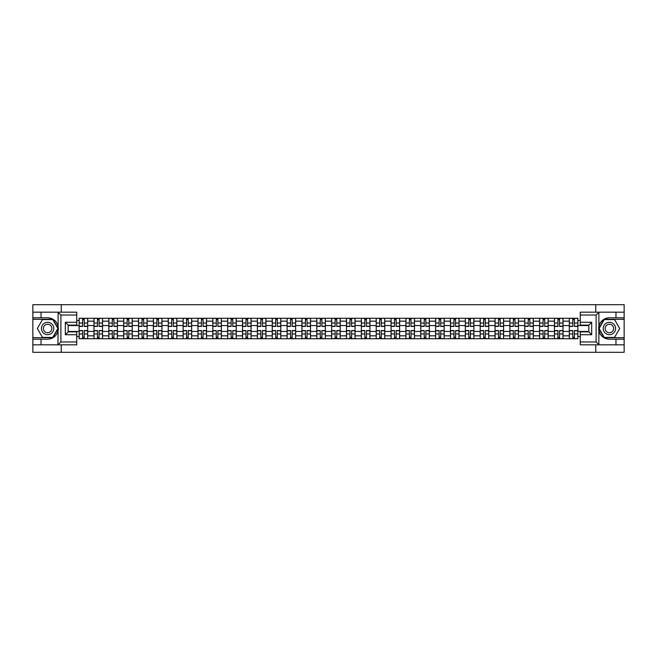 <?xml version="1.0" encoding="UTF-8"?>
<svg xmlns="http://www.w3.org/2000/svg" width="657" height="657" viewBox="0 0 657 657"><rect width="100%" height="100%" fill="white"/><g stroke="black" fill="none" stroke-linecap="round" stroke-linejoin="round"><path stroke-width="0.99" d="M76.746 315.023L60.887 315.023L57.947 312.174L76.746 312.174L76.746 325.116L68.172 325.116L68.172 331.884L76.746 331.884L76.746 344.826L57.947 344.826L58.12 326.43C56.642 321.084 53.135 318.202 47.608 317.791A10.709 10.709 0 0 1 58.12 330.57C56.642 335.916 53.135 338.798 47.608 339.209L32.85 339.209L32.85 352.308L624.15 352.308L624.15 319.31L604.087 319.31L598.782 328.5L604.087 337.69L624.15 337.69M609.392 317.791C603.865 318.202 600.358 321.084 598.88 326.43L598.88 330.57C600.358 335.916 603.865 338.798 609.392 339.209A10.709 10.709 0 0 1 598.683 328.5A10.709 10.709 0 0 1 609.392 317.791L624.15 317.791L624.15 304.692L32.85 304.692L32.85 337.69L52.913 337.69L58.218 328.5L52.913 319.31L32.85 319.31M93.976 338.733L93.976 321.166L87.693 321.166L87.693 338.733M87.693 321.166L87.693 318.267M93.976 321.166L93.976 318.267M102.549 318.267L102.549 338.733M108.832 338.733L108.832 318.267M117.406 318.267L117.406 338.733M123.688 338.733L123.688 318.267M132.254 318.267L132.254 338.733M138.545 338.733L138.545 318.267M147.111 318.267L147.111 338.733M153.393 338.733L153.393 318.267M161.967 318.267L161.967 338.733M168.249 338.733L168.249 318.267M176.815 318.267L176.815 338.733M183.106 338.733L183.106 318.267M191.672 318.267L191.672 338.733M197.954 338.733L197.954 318.267M206.528 318.267L206.528 338.733M212.811 338.733L212.811 318.267M221.384 318.267L221.384 338.733M227.667 338.733L227.667 318.267M236.233 318.267L236.233 338.733M242.515 338.733L242.515 318.267M251.089 318.267L251.089 338.733M257.372 338.733L257.372 318.267M265.945 318.267L265.945 338.733M272.228 338.733L272.228 318.267M280.794 318.267L280.794 338.733M287.084 338.733L287.084 318.267M295.65 318.267L295.65 338.733M301.933 338.733L301.933 318.267M310.506 318.267L310.506 338.733M316.789 338.733L316.789 318.267M325.355 318.267L325.355 338.733M331.645 338.733L331.645 318.267M340.211 318.267L340.211 338.733M346.494 338.733L346.494 318.267M355.067 318.267L355.067 338.733M361.35 338.733L361.35 318.267M369.916 318.267L369.916 338.733M376.206 338.733L376.206 318.267M384.772 318.267L384.772 338.733M391.055 338.733L391.055 318.267M399.628 318.267L399.628 338.733M405.911 338.733L405.911 318.267M414.485 318.267L414.485 338.733M420.767 338.733L420.767 318.267M429.333 318.267L429.333 338.733M435.616 338.733L435.616 318.267M444.189 318.267L444.189 338.733M450.472 338.733L450.472 318.267M459.046 318.267L459.046 338.733M465.328 338.733L465.328 318.267M473.894 318.267L473.894 338.733M480.185 338.733L480.185 318.267M488.751 318.267L488.751 338.733M495.033 338.733L495.033 318.267M503.607 318.267L503.607 338.733M509.889 338.733L509.889 318.267M518.455 318.267L518.455 338.733M524.746 338.733L524.746 318.267M533.312 318.267L533.312 338.733M539.594 338.733L539.594 318.267M548.168 318.267L548.168 338.733M554.451 338.733L554.451 318.267M563.024 318.267L563.024 338.733M569.307 338.733L569.307 318.267M569.307 331.448L563.024 331.448M554.451 331.448L548.168 331.448M539.594 331.448L533.312 331.448M524.746 331.448L518.455 331.448M509.889 331.448L503.607 331.448M495.033 331.448L488.751 331.448M480.185 331.448L473.894 331.448M465.328 331.448L459.046 331.448M450.472 331.448L444.189 331.448M435.616 331.448L429.333 331.448M420.767 331.448L414.485 331.448M405.911 331.448L399.628 331.448M391.055 331.448L384.772 331.448M376.206 331.448L369.916 331.448M361.35 331.448L355.067 331.448M346.494 331.448L340.211 331.448M331.645 331.448L325.355 331.448M316.789 331.448L310.506 331.448M301.933 331.448L295.65 331.448M287.084 331.448L280.794 331.448M272.228 331.448L265.945 331.448M257.372 331.448L251.089 331.448M242.515 331.448L236.233 331.448M227.667 331.448L221.384 331.448M212.811 331.448L206.528 331.448M197.954 331.448L191.672 331.448M183.106 331.448L176.815 331.448M168.249 331.448L161.967 331.448M153.393 331.448L147.111 331.448M138.545 331.448L132.254 331.448M123.688 331.448L117.406 331.448M108.832 331.448L102.549 331.448M93.976 331.448L87.693 331.448M569.307 325.552L563.024 325.552M554.451 325.552L548.168 325.552M539.594 325.552L533.312 325.552M524.746 325.552L518.455 325.552M509.889 325.552L503.607 325.552M495.033 325.552L488.751 325.552M480.185 325.552L473.894 325.552M465.328 325.552L459.046 325.552M450.472 325.552L444.189 325.552M435.616 325.552L429.333 325.552M420.767 325.552L414.485 325.552M405.911 325.552L399.628 325.552M391.055 325.552L384.772 325.552M376.206 325.552L369.916 325.552M361.35 325.552L355.067 325.552M346.494 325.552L340.211 325.552M331.645 325.552L325.355 325.552M316.789 325.552L310.506 325.552M301.933 325.552L295.65 325.552M287.084 325.552L280.794 325.552M272.228 325.552L265.945 325.552M257.372 325.552L251.089 325.552M242.515 325.552L236.233 325.552M227.667 325.552L221.384 325.552M212.811 325.552L206.528 325.552M197.954 325.552L191.672 325.552M183.106 325.552L176.815 325.552M168.249 325.552L161.967 325.552M153.393 325.552L147.111 325.552M138.545 325.552L132.254 325.552M123.688 325.552L117.406 325.552M108.832 325.552L102.549 325.552M93.976 325.552L87.693 325.552M68.172 331.448L79.127 331.448L79.127 325.552L68.172 325.552M76.746 320.501L79.127 320.501L79.127 325.552M588.828 325.552L577.873 325.552L577.873 318.267L79.127 318.267L79.127 320.501M577.873 320.501L580.254 320.501M580.254 336.499L577.873 336.499L577.873 331.448L588.828 331.448M79.127 331.448L79.127 338.733L577.873 338.733L577.873 336.499M79.127 336.499L76.746 336.499M595.776 352.308L595.776 344.826M595.776 312.174L595.776 304.692M61.224 352.308L61.224 344.826M61.224 312.174L61.224 304.692M577.873 325.552L577.873 331.448M84.219 337.304L82.601 337.304M82.601 319.696L84.219 319.696M99.076 337.304L97.458 337.304M97.458 319.696L99.076 319.696M113.924 337.304L112.306 337.304M112.306 319.696L113.924 319.696M128.78 337.304L127.162 337.304M127.162 319.696L128.78 319.696M143.637 337.304L142.019 337.304M142.019 319.696L143.637 319.696M158.493 337.304L156.867 337.304M156.867 319.696L158.493 319.696M173.341 337.304L171.723 337.304M171.723 319.696L173.341 319.696M188.198 337.304L186.58 337.304M186.58 319.696L188.198 319.696M203.054 337.304L201.436 337.304M201.436 319.696L203.054 319.696M217.902 337.304L216.284 337.304M216.284 319.696L217.902 319.696M232.759 337.304L231.141 337.304M231.141 319.696L232.759 319.696M247.615 337.304L245.997 337.304M245.997 319.696L247.615 319.696M262.463 337.304L260.845 337.304M260.845 319.696L262.463 319.696M277.32 337.304L275.702 337.304M275.702 319.696L277.32 319.696M292.176 337.304L290.558 337.304M290.558 319.696L292.176 319.696M307.033 337.304L305.406 337.304M305.406 319.696L307.033 319.696M321.881 337.304L320.263 337.304M320.263 319.696L321.881 319.696M336.737 337.304L335.119 337.304M335.119 319.696L336.737 319.696M351.594 337.304L349.967 337.304M349.967 319.696L351.594 319.696M366.442 337.304L364.824 337.304M364.824 319.696L366.442 319.696M381.298 337.304L379.68 337.304M379.68 319.696L381.298 319.696M396.155 337.304L394.537 337.304M394.537 319.696L396.155 319.696M411.003 337.304L409.385 337.304M409.385 319.696L411.003 319.696M425.859 337.304L424.241 337.304M424.241 319.696L425.859 319.696M440.716 337.304L439.098 337.304M439.098 319.696L440.716 319.696M455.564 337.304L453.946 337.304M453.946 319.696L455.564 319.696M470.42 337.304L468.802 337.304M468.802 319.696L470.42 319.696M485.277 337.304L483.659 337.304M483.659 319.696L485.277 319.696M500.133 337.304L498.507 337.304M498.507 319.696L500.133 319.696M514.981 337.304L513.363 337.304M513.363 319.696L514.981 319.696M529.838 337.304L528.22 337.304M528.22 319.696L529.838 319.696M544.694 337.304L543.076 337.304M543.076 319.696L544.694 319.696M559.542 337.304L557.924 337.304M557.924 319.696L559.542 319.696M574.399 337.304L572.781 337.304M572.781 319.696L574.399 319.696M84.219 326.455L84.219 318.358L87.644 318.358L87.644 326.455L84.219 326.455M82.601 319.598L84.219 319.598M85.599 318.358L79.177 318.358L79.177 326.455L82.601 326.455L82.601 318.358L81.222 318.358M82.601 330.545L82.601 338.642L79.177 338.642L79.177 330.545L82.601 330.545M84.219 337.402L82.601 337.402M81.222 338.642L87.644 338.642L87.644 330.545L84.219 330.545L84.219 338.642L85.599 338.642M99.076 326.455L99.076 318.358L102.5 318.358L102.5 326.455L99.076 326.455M97.458 319.598L99.076 319.598M100.455 318.358L94.025 318.358L94.025 326.455L97.458 326.455L97.458 318.358L96.078 318.358M113.924 326.455L113.924 318.358L117.357 318.358L117.357 326.455L113.924 326.455M112.306 319.598L113.924 319.598M115.312 318.358L108.881 318.358L108.881 326.455L112.306 326.455L112.306 318.358L110.926 318.358M41.038 339.209L41.038 344.826L32.85 344.826M57.947 344.826L41.038 344.826M32.85 339.209L32.85 337.69M57.947 312.174L41.038 312.174L41.038 317.791L32.85 317.791M41.038 312.174L32.85 312.174M47.608 317.791L41.038 317.791M68.172 325.116L65.322 322.267L76.746 322.267M76.746 334.733L65.322 334.733L68.172 331.884M58.12 344.744L60.887 341.977L76.746 341.977M599.053 312.174L596.113 315.023L580.254 315.023L580.254 312.174L624.15 312.174M615.962 317.791L615.962 312.174M580.254 341.977L596.113 341.977L599.053 344.826L580.254 344.826L580.254 331.884L588.828 331.884L588.828 325.116L580.254 325.116L580.254 315.023M624.15 317.791L624.15 319.31M599.053 344.826L615.962 344.826L615.962 339.209L624.15 339.209M615.962 344.826L624.15 344.826M609.392 339.209L615.962 339.209M588.828 331.884L591.678 334.733L580.254 334.733M580.254 322.267L591.678 322.267L588.828 325.116M41.416 328.5A6.192 6.192 0 0 0 47.608 334.692A6.192 6.192 0 0 0 53.8 328.5A6.192 6.192 0 0 0 47.608 322.308A6.192 6.192 0 0 0 41.416 328.5M43.37 328.5A4.238 4.238 0 0 0 47.608 332.738A4.238 4.238 0 0 0 51.846 328.5A4.238 4.238 0 0 0 47.608 324.262A4.238 4.238 0 0 0 43.37 328.5M52.749 319.598L57.89 328.5L52.749 337.402L42.467 337.402L37.326 328.5L42.467 319.598L52.749 319.598M603.2 328.5A6.192 6.192 0 0 0 609.392 334.692A6.192 6.192 0 0 0 615.584 328.5A6.192 6.192 0 0 0 609.392 322.308A6.192 6.192 0 0 0 603.2 328.5M605.154 328.5A4.238 4.238 0 0 0 609.392 332.738A4.238 4.238 0 0 0 613.63 328.5A4.238 4.238 0 0 0 609.392 324.262A4.238 4.238 0 0 0 605.154 328.5M614.533 319.598L619.674 328.5L614.533 337.402L604.251 337.402L599.11 328.5L604.251 319.598L614.533 319.598M97.458 330.545L97.458 338.642L94.025 338.642L94.025 330.545L97.458 330.545M99.076 337.402L97.458 337.402M96.078 338.642L102.5 338.642L102.5 330.545L99.076 330.545L99.076 338.642L100.455 338.642M112.306 330.545L112.306 338.642L108.881 338.642L108.881 330.545L112.306 330.545M113.924 337.402L112.306 337.402M110.926 338.642L117.357 338.642L117.357 330.545L113.924 330.545L113.924 338.642L115.312 338.642M128.78 326.455L128.78 318.358L132.213 318.358L132.213 326.455L128.78 326.455M127.162 319.598L128.78 319.598M130.16 318.358L123.738 318.358L123.738 326.455L127.162 326.455L127.162 318.358L125.783 318.358M143.637 326.455L143.637 318.358L147.061 318.358L147.061 326.455L143.637 326.455M142.019 319.598L143.637 319.598M145.016 318.358L138.586 318.358L138.586 326.455L142.019 326.455L142.019 318.358L140.639 318.358M158.493 326.455L158.493 318.358L161.918 318.358L161.918 326.455L158.493 326.455M156.867 319.598L158.493 319.598M159.873 318.358L153.442 318.358L153.442 326.455L156.867 326.455L156.867 318.358L155.487 318.358M127.162 330.545L127.162 338.642L123.738 338.642L123.738 330.545L127.162 330.545M128.78 337.402L127.162 337.402M125.783 338.642L132.213 338.642L132.213 330.545L128.78 330.545L128.78 338.642L130.16 338.642M142.019 330.545L142.019 338.642L138.586 338.642L138.586 330.545L142.019 330.545M143.637 337.402L142.019 337.402M140.639 338.642L147.061 338.642L147.061 330.545L143.637 330.545L143.637 338.642L145.016 338.642M156.867 330.545L156.867 338.642L153.442 338.642L153.442 330.545L156.867 330.545M158.493 337.402L156.867 337.402M155.487 338.642L161.918 338.642L161.918 330.545L158.493 330.545L158.493 338.642L159.873 338.642M173.341 326.455L173.341 318.358L176.774 318.358L176.774 326.455L173.341 326.455M171.723 319.598L173.341 319.598M174.721 318.358L168.299 318.358L168.299 326.455L171.723 326.455L171.723 318.358L170.344 318.358M171.723 330.545L171.723 338.642L168.299 338.642L168.299 330.545L171.723 330.545M173.341 337.402L171.723 337.402M170.344 338.642L176.774 338.642L176.774 330.545L173.341 330.545L173.341 338.642L174.721 338.642M188.198 326.455L188.198 318.358L191.622 318.358L191.622 326.455L188.198 326.455M186.58 319.598L188.198 319.598M189.577 318.358L183.147 318.358L183.147 326.455L186.58 326.455L186.58 318.358L185.2 318.358M186.58 330.545L186.58 338.642L183.147 338.642L183.147 330.545L186.58 330.545M188.198 337.402L186.58 337.402M185.2 338.642L191.622 338.642L191.622 330.545L188.198 330.545L188.198 338.642L189.577 338.642M203.054 326.455L203.054 318.358L206.479 318.358L206.479 326.455L203.054 326.455M201.436 319.598L203.054 319.598M204.434 318.358L198.003 318.358L198.003 326.455L201.436 326.455L201.436 318.358L200.048 318.358M201.436 330.545L201.436 338.642L198.003 338.642L198.003 330.545L201.436 330.545M203.054 337.402L201.436 337.402M200.048 338.642L206.479 338.642L206.479 330.545L203.054 330.545L203.054 338.642L204.434 338.642M217.902 326.455L217.902 318.358L221.335 318.358L221.335 326.455L217.902 326.455M216.284 319.598L217.902 319.598M219.282 318.358L212.86 318.358L212.86 326.455L216.284 326.455L216.284 318.358L214.905 318.358M216.284 330.545L216.284 338.642L212.86 338.642L212.86 330.545L216.284 330.545M217.902 337.402L216.284 337.402M214.905 338.642L221.335 338.642L221.335 330.545L217.902 330.545L217.902 338.642L219.282 338.642M232.759 326.455L232.759 318.358L236.183 318.358L236.183 326.455L232.759 326.455M231.141 319.598L232.759 319.598M234.138 318.358L227.716 318.358L227.716 326.455L231.141 326.455L231.141 318.358L229.761 318.358M231.141 330.545L231.141 338.642L227.716 338.642L227.716 330.545L231.141 330.545M232.759 337.402L231.141 337.402M229.761 338.642L236.183 338.642L236.183 330.545L232.759 330.545L232.759 338.642L234.138 338.642M247.615 326.455L247.615 318.358L251.04 318.358L251.04 326.455L247.615 326.455M245.997 319.598L247.615 319.598M248.995 318.358L242.564 318.358L242.564 326.455L245.997 326.455L245.997 318.358L244.618 318.358M245.997 330.545L245.997 338.642L242.564 338.642L242.564 330.545L245.997 330.545M247.615 337.402L245.997 337.402M244.618 338.642L251.04 338.642L251.04 330.545L247.615 330.545L247.615 338.642L248.995 338.642M262.463 326.455L262.463 318.358L265.896 318.358L265.896 326.455L262.463 326.455M260.845 319.598L262.463 319.598M263.851 318.358L257.421 318.358L257.421 326.455L260.845 326.455L260.845 318.358L259.466 318.358M260.845 330.545L260.845 338.642L257.421 338.642L257.421 330.545L260.845 330.545M262.463 337.402L260.845 337.402M259.466 338.642L265.896 338.642L265.896 330.545L262.463 330.545L262.463 338.642L263.851 338.642M277.32 326.455L277.32 318.358L280.753 318.358L280.753 326.455L277.32 326.455M275.702 319.598L277.32 319.598M278.699 318.358L272.277 318.358L272.277 326.455L275.702 326.455L275.702 318.358L274.322 318.358M275.702 330.545L275.702 338.642L272.277 338.642L272.277 330.545L275.702 330.545M277.32 337.402L275.702 337.402M274.322 338.642L280.753 338.642L280.753 330.545L277.32 330.545L277.32 338.642L278.699 338.642M292.176 326.455L292.176 318.358L295.601 318.358L295.601 326.455L292.176 326.455M290.558 319.598L292.176 319.598M293.556 318.358L287.125 318.358L287.125 326.455L290.558 326.455L290.558 318.358L289.179 318.358M290.558 330.545L290.558 338.642L287.125 338.642L287.125 330.545L290.558 330.545M292.176 337.402L290.558 337.402M289.179 338.642L295.601 338.642L295.601 330.545L292.176 330.545L292.176 338.642L293.556 338.642M307.033 326.455L307.033 318.358L310.457 318.358L310.457 326.455L307.033 326.455M305.406 319.598L307.033 319.598M308.412 318.358L301.982 318.358L301.982 326.455L305.406 326.455L305.406 318.358L304.027 318.358M305.406 330.545L305.406 338.642L301.982 338.642L301.982 330.545L305.406 330.545M307.033 337.402L305.406 337.402M304.027 338.642L310.457 338.642L310.457 330.545L307.033 330.545L307.033 338.642L308.412 338.642M321.881 326.455L321.881 318.358L325.314 318.358L325.314 326.455L321.881 326.455M320.263 319.598L321.881 319.598M323.26 318.358L316.838 318.358L316.838 326.455L320.263 326.455L320.263 318.358L318.883 318.358M320.263 330.545L320.263 338.642L316.838 338.642L316.838 330.545L320.263 330.545M321.881 337.402L320.263 337.402M318.883 338.642L325.314 338.642L325.314 330.545L321.881 330.545L321.881 338.642L323.26 338.642M336.737 326.455L336.737 318.358L340.162 318.358L340.162 326.455L336.737 326.455M335.119 319.598L336.737 319.598M338.117 318.358L331.686 318.358L331.686 326.455L335.119 326.455L335.119 318.358L333.74 318.358M335.119 330.545L335.119 338.642L331.686 338.642L331.686 330.545L335.119 330.545M336.737 337.402L335.119 337.402M333.74 338.642L340.162 338.642L340.162 330.545L336.737 330.545L336.737 338.642L338.117 338.642M351.594 326.455L351.594 318.358L355.018 318.358L355.018 326.455L351.594 326.455M349.967 319.598L351.594 319.598M352.973 318.358L346.543 318.358L346.543 326.455L349.967 326.455L349.967 318.358L348.588 318.358M349.967 330.545L349.967 338.642L346.543 338.642L346.543 330.545L349.967 330.545M351.594 337.402L349.967 337.402M348.588 338.642L355.018 338.642L355.018 330.545L351.594 330.545L351.594 338.642L352.973 338.642M366.442 326.455L366.442 318.358L369.875 318.358L369.875 326.455L366.442 326.455M364.824 319.598L366.442 319.598M367.821 318.358L361.399 318.358L361.399 326.455L364.824 326.455L364.824 318.358L363.444 318.358M364.824 330.545L364.824 338.642L361.399 338.642L361.399 330.545L364.824 330.545M366.442 337.402L364.824 337.402M363.444 338.642L369.875 338.642L369.875 330.545L366.442 330.545L366.442 338.642L367.821 338.642M381.298 326.455L381.298 318.358L384.723 318.358L384.723 326.455L381.298 326.455M379.68 319.598L381.298 319.598M382.678 318.358L376.247 318.358L376.247 326.455L379.68 326.455L379.68 318.358L378.301 318.358M379.68 330.545L379.68 338.642L376.247 338.642L376.247 330.545L379.68 330.545M381.298 337.402L379.68 337.402M378.301 338.642L384.723 338.642L384.723 330.545L381.298 330.545L381.298 338.642L382.678 338.642M396.155 326.455L396.155 318.358L399.579 318.358L399.579 326.455L396.155 326.455M394.537 319.598L396.155 319.598M397.534 318.358L391.104 318.358L391.104 326.455L394.537 326.455L394.537 318.358L393.149 318.358M394.537 330.545L394.537 338.642L391.104 338.642L391.104 330.545L394.537 330.545M396.155 337.402L394.537 337.402M393.149 338.642L399.579 338.642L399.579 330.545L396.155 330.545L396.155 338.642L397.534 338.642M411.003 326.455L411.003 318.358L414.436 318.358L414.436 326.455L411.003 326.455M409.385 319.598L411.003 319.598M412.382 318.358L405.96 318.358L405.96 326.455L409.385 326.455L409.385 318.358L408.005 318.358M409.385 330.545L409.385 338.642L405.96 338.642L405.96 330.545L409.385 330.545M411.003 337.402L409.385 337.402M408.005 338.642L414.436 338.642L414.436 330.545L411.003 330.545L411.003 338.642L412.382 338.642M425.859 326.455L425.859 318.358L429.284 318.358L429.284 326.455L425.859 326.455M424.241 319.598L425.859 319.598M427.239 318.358L420.817 318.358L420.817 326.455L424.241 326.455L424.241 318.358L422.862 318.358M424.241 330.545L424.241 338.642L420.817 338.642L420.817 330.545L424.241 330.545M425.859 337.402L424.241 337.402M422.862 338.642L429.284 338.642L429.284 330.545L425.859 330.545L425.859 338.642L427.239 338.642M440.716 326.455L440.716 318.358L444.14 318.358L444.14 326.455L440.716 326.455M439.098 319.598L440.716 319.598M442.095 318.358L435.665 318.358L435.665 326.455L439.098 326.455L439.098 318.358L437.718 318.358M439.098 330.545L439.098 338.642L435.665 338.642L435.665 330.545L439.098 330.545M440.716 337.402L439.098 337.402M437.718 338.642L444.14 338.642L444.14 330.545L440.716 330.545L440.716 338.642L442.095 338.642M455.564 326.455L455.564 318.358L458.997 318.358L458.997 326.455L455.564 326.455M453.946 319.598L455.564 319.598M456.952 318.358L450.521 318.358L450.521 326.455L453.946 326.455L453.946 318.358L452.566 318.358M453.946 330.545L453.946 338.642L450.521 338.642L450.521 330.545L453.946 330.545M455.564 337.402L453.946 337.402M452.566 338.642L458.997 338.642L458.997 330.545L455.564 330.545L455.564 338.642L456.952 338.642M470.42 326.455L470.42 318.358L473.853 318.358L473.853 326.455L470.42 326.455M468.802 319.598L470.42 319.598M471.8 318.358L465.378 318.358L465.378 326.455L468.802 326.455L468.802 318.358L467.423 318.358M468.802 330.545L468.802 338.642L465.378 338.642L465.378 330.545L468.802 330.545M470.42 337.402L468.802 337.402M467.423 338.642L473.853 338.642L473.853 330.545L470.42 330.545L470.42 338.642L471.8 338.642M485.277 326.455L485.277 318.358L488.701 318.358L488.701 326.455L485.277 326.455M483.659 319.598L485.277 319.598M486.656 318.358L480.226 318.358L480.226 326.455L483.659 326.455L483.659 318.358L482.279 318.358M483.659 330.545L483.659 338.642L480.226 338.642L480.226 330.545L483.659 330.545M485.277 337.402L483.659 337.402M482.279 338.642L488.701 338.642L488.701 330.545L485.277 330.545L485.277 338.642L486.656 338.642M500.133 326.455L500.133 318.358L503.558 318.358L503.558 326.455L500.133 326.455M498.507 319.598L500.133 319.598M501.513 318.358L495.082 318.358L495.082 326.455L498.507 326.455L498.507 318.358L497.127 318.358M498.507 330.545L498.507 338.642L495.082 338.642L495.082 330.545L498.507 330.545M500.133 337.402L498.507 337.402M497.127 338.642L503.558 338.642L503.558 330.545L500.133 330.545L500.133 338.642L501.513 338.642M514.981 326.455L514.981 318.358L518.414 318.358L518.414 326.455L514.981 326.455M513.363 319.598L514.981 319.598M516.361 318.358L509.939 318.358L509.939 326.455L513.363 326.455L513.363 318.358L511.984 318.358M513.363 330.545L513.363 338.642L509.939 338.642L509.939 330.545L513.363 330.545M514.981 337.402L513.363 337.402M511.984 338.642L518.414 338.642L518.414 330.545L514.981 330.545L514.981 338.642L516.361 338.642M529.838 326.455L529.838 318.358L533.262 318.358L533.262 326.455L529.838 326.455M528.22 319.598L529.838 319.598M531.217 318.358L524.787 318.358L524.787 326.455L528.22 326.455L528.22 318.358L526.84 318.358M528.22 330.545L528.22 338.642L524.787 338.642L524.787 330.545L528.22 330.545M529.838 337.402L528.22 337.402M526.84 338.642L533.262 338.642L533.262 330.545L529.838 330.545L529.838 338.642L531.217 338.642M544.694 326.455L544.694 318.358L548.119 318.358L548.119 326.455L544.694 326.455M543.076 319.598L544.694 319.598M546.074 318.358L539.643 318.358L539.643 326.455L543.076 326.455L543.076 318.358L541.688 318.358M543.076 330.545L543.076 338.642L539.643 338.642L539.643 330.545L543.076 330.545M544.694 337.402L543.076 337.402M541.688 338.642L548.119 338.642L548.119 330.545L544.694 330.545L544.694 338.642L546.074 338.642M559.542 326.455L559.542 318.358L562.975 318.358L562.975 326.455L559.542 326.455M557.924 319.598L559.542 319.598M560.922 318.358L554.5 318.358L554.5 326.455L557.924 326.455L557.924 318.358L556.545 318.358M557.924 330.545L557.924 338.642L554.5 338.642L554.5 330.545L557.924 330.545M559.542 337.402L557.924 337.402M556.545 338.642L562.975 338.642L562.975 330.545L559.542 330.545L559.542 338.642L560.922 338.642M574.399 326.455L574.399 318.358L577.823 318.358L577.823 326.455L574.399 326.455M572.781 319.598L574.399 319.598M575.778 318.358L569.356 318.358L569.356 326.455L572.781 326.455L572.781 318.358L571.401 318.358M572.781 330.545L572.781 338.642L569.356 338.642L569.356 330.545L572.781 330.545M574.399 337.402L572.781 337.402M571.401 338.642L577.823 338.642L577.823 330.545L574.399 330.545L574.399 338.642L575.778 338.642M554.451 321.166L548.168 321.166M539.594 321.166L533.312 321.166M524.746 321.166L518.455 321.166M509.889 321.166L503.607 321.166M495.033 321.166L488.751 321.166M480.185 321.166L473.894 321.166M465.328 321.166L459.046 321.166M450.472 321.166L444.189 321.166M435.616 321.166L429.333 321.166M420.767 321.166L414.485 321.166M405.911 321.166L399.628 321.166M391.055 321.166L384.772 321.166M376.206 321.166L369.916 321.166M361.35 321.166L355.067 321.166M346.494 321.166L340.211 321.166M331.645 321.166L325.355 321.166M316.789 321.166L310.506 321.166M301.933 321.166L295.65 321.166M287.084 321.166L280.794 321.166M272.228 321.166L265.945 321.166M257.372 321.166L251.089 321.166M242.515 321.166L236.233 321.166M227.667 321.166L221.384 321.166M212.811 321.166L206.528 321.166M197.954 321.166L191.672 321.166M183.106 321.166L176.815 321.166M168.249 321.166L161.967 321.166M153.393 321.166L147.111 321.166M138.545 321.166L132.254 321.166M123.688 321.166L117.406 321.166M108.832 321.166L102.549 321.166M569.307 321.166L563.024 321.166M554.451 335.834L548.168 335.834M539.594 335.834L533.312 335.834M524.746 335.834L518.455 335.834M509.889 335.834L503.607 335.834M495.033 335.834L488.751 335.834M480.185 335.834L473.894 335.834M465.328 335.834L459.046 335.834M450.472 335.834L444.189 335.834M435.616 335.834L429.333 335.834M420.767 335.834L414.485 335.834M405.911 335.834L399.628 335.834M391.055 335.834L384.772 335.834M376.206 335.834L369.916 335.834M361.35 335.834L355.067 335.834M346.494 335.834L340.211 335.834M331.645 335.834L325.355 335.834M316.789 335.834L310.506 335.834M301.933 335.834L295.65 335.834M287.084 335.834L280.794 335.834M272.228 335.834L265.945 335.834M257.372 335.834L251.089 335.834M242.515 335.834L236.233 335.834M227.667 335.834L221.384 335.834M212.811 335.834L206.528 335.834M197.954 335.834L191.672 335.834M183.106 335.834L176.815 335.834M168.249 335.834L161.967 335.834M153.393 335.834L147.111 335.834M138.545 335.834L132.254 335.834M123.688 335.834L117.406 335.834M108.832 335.834L102.549 335.834M93.976 335.834L87.693 335.834M569.307 335.834L563.024 335.834M84.219 326.25L87.644 326.25M84.219 323.039L87.644 323.039M79.177 326.25L82.601 326.25M79.177 323.039L82.601 323.039M82.601 330.75L79.177 330.75M82.601 333.961L79.177 333.961M87.644 330.75L84.219 330.75M87.644 333.961L84.219 333.961M99.076 326.25L102.5 326.25M99.076 323.039L102.5 323.039M94.025 326.25L97.458 326.25M94.025 323.039L97.458 323.039M113.924 326.25L117.357 326.25M113.924 323.039L117.357 323.039M108.881 326.25L112.306 326.25M108.881 323.039L112.306 323.039M58.12 326.43L58.12 312.256M60.887 315.023L60.887 341.977M65.322 334.733L65.322 322.267M598.88 312.256L598.88 326.43M598.88 330.57L598.88 344.744M596.113 341.977L596.113 315.023M591.678 322.267L591.678 334.733M97.458 330.75L94.025 330.75M97.458 333.961L94.025 333.961M102.5 330.75L99.076 330.75M102.5 333.961L99.076 333.961M112.306 330.75L108.881 330.75M112.306 333.961L108.881 333.961M117.357 330.75L113.924 330.75M117.357 333.961L113.924 333.961M128.78 326.25L132.213 326.25M128.78 323.039L132.213 323.039M123.738 326.25L127.162 326.25M123.738 323.039L127.162 323.039M143.637 326.25L147.061 326.25M143.637 323.039L147.061 323.039M138.586 326.25L142.019 326.25M138.586 323.039L142.019 323.039M158.493 326.25L161.918 326.25M158.493 323.039L161.918 323.039M153.442 326.25L156.867 326.25M153.442 323.039L156.867 323.039M127.162 330.75L123.738 330.75M127.162 333.961L123.738 333.961M132.213 330.75L128.78 330.75M132.213 333.961L128.78 333.961M142.019 330.75L138.586 330.75M142.019 333.961L138.586 333.961M147.061 330.75L143.637 330.75M147.061 333.961L143.637 333.961M156.867 330.75L153.442 330.75M156.867 333.961L153.442 333.961M161.918 330.75L158.493 330.75M161.918 333.961L158.493 333.961M173.341 326.25L176.774 326.25M173.341 323.039L176.774 323.039M168.299 326.25L171.723 326.25M168.299 323.039L171.723 323.039M171.723 330.75L168.299 330.75M171.723 333.961L168.299 333.961M176.774 330.75L173.341 330.75M176.774 333.961L173.341 333.961M188.198 326.25L191.622 326.25M188.198 323.039L191.622 323.039M183.147 326.25L186.58 326.25M183.147 323.039L186.58 323.039M186.58 330.75L183.147 330.75M186.58 333.961L183.147 333.961M191.622 330.75L188.198 330.75M191.622 333.961L188.198 333.961M203.054 326.25L206.479 326.25M203.054 323.039L206.479 323.039M198.003 326.25L201.436 326.25M198.003 323.039L201.436 323.039M201.436 330.75L198.003 330.75M201.436 333.961L198.003 333.961M206.479 330.75L203.054 330.75M206.479 333.961L203.054 333.961M217.902 326.25L221.335 326.25M217.902 323.039L221.335 323.039M212.86 326.25L216.284 326.25M212.86 323.039L216.284 323.039M216.284 330.75L212.86 330.75M216.284 333.961L212.86 333.961M221.335 330.75L217.902 330.75M221.335 333.961L217.902 333.961M232.759 326.25L236.183 326.25M232.759 323.039L236.183 323.039M227.716 326.25L231.141 326.25M227.716 323.039L231.141 323.039M231.141 330.75L227.716 330.75M231.141 333.961L227.716 333.961M236.183 330.75L232.759 330.75M236.183 333.961L232.759 333.961M247.615 326.25L251.04 326.25M247.615 323.039L251.04 323.039M242.564 326.25L245.997 326.25M242.564 323.039L245.997 323.039M245.997 330.75L242.564 330.75M245.997 333.961L242.564 333.961M251.04 330.75L247.615 330.75M251.04 333.961L247.615 333.961M262.463 326.25L265.896 326.25M262.463 323.039L265.896 323.039M257.421 326.25L260.845 326.25M257.421 323.039L260.845 323.039M260.845 330.75L257.421 330.75M260.845 333.961L257.421 333.961M265.896 330.75L262.463 330.75M265.896 333.961L262.463 333.961M277.32 326.25L280.753 326.25M277.32 323.039L280.753 323.039M272.277 326.25L275.702 326.25M272.277 323.039L275.702 323.039M275.702 330.75L272.277 330.75M275.702 333.961L272.277 333.961M280.753 330.75L277.32 330.75M280.753 333.961L277.32 333.961M292.176 326.25L295.601 326.25M292.176 323.039L295.601 323.039M287.125 326.25L290.558 326.25M287.125 323.039L290.558 323.039M290.558 330.75L287.125 330.75M290.558 333.961L287.125 333.961M295.601 330.75L292.176 330.75M295.601 333.961L292.176 333.961M307.033 326.25L310.457 326.25M307.033 323.039L310.457 323.039M301.982 326.25L305.406 326.25M301.982 323.039L305.406 323.039M305.406 330.75L301.982 330.75M305.406 333.961L301.982 333.961M310.457 330.75L307.033 330.75M310.457 333.961L307.033 333.961M321.881 326.25L325.314 326.25M321.881 323.039L325.314 323.039M316.838 326.25L320.263 326.25M316.838 323.039L320.263 323.039M320.263 330.75L316.838 330.75M320.263 333.961L316.838 333.961M325.314 330.75L321.881 330.75M325.314 333.961L321.881 333.961M336.737 326.25L340.162 326.25M336.737 323.039L340.162 323.039M331.686 326.25L335.119 326.25M331.686 323.039L335.119 323.039M335.119 330.75L331.686 330.75M335.119 333.961L331.686 333.961M340.162 330.75L336.737 330.75M340.162 333.961L336.737 333.961M351.594 326.25L355.018 326.25M351.594 323.039L355.018 323.039M346.543 326.25L349.967 326.25M346.543 323.039L349.967 323.039M349.967 330.75L346.543 330.75M349.967 333.961L346.543 333.961M355.018 330.75L351.594 330.75M355.018 333.961L351.594 333.961M366.442 326.25L369.875 326.25M366.442 323.039L369.875 323.039M361.399 326.25L364.824 326.25M361.399 323.039L364.824 323.039M364.824 330.75L361.399 330.75M364.824 333.961L361.399 333.961M369.875 330.75L366.442 330.75M369.875 333.961L366.442 333.961M381.298 326.25L384.723 326.25M381.298 323.039L384.723 323.039M376.247 326.25L379.68 326.25M376.247 323.039L379.68 323.039M379.68 330.75L376.247 330.75M379.68 333.961L376.247 333.961M384.723 330.75L381.298 330.75M384.723 333.961L381.298 333.961M396.155 326.25L399.579 326.25M396.155 323.039L399.579 323.039M391.104 326.25L394.537 326.25M391.104 323.039L394.537 323.039M394.537 330.75L391.104 330.75M394.537 333.961L391.104 333.961M399.579 330.75L396.155 330.75M399.579 333.961L396.155 333.961M411.003 326.25L414.436 326.25M411.003 323.039L414.436 323.039M405.96 326.25L409.385 326.25M405.96 323.039L409.385 323.039M409.385 330.75L405.96 330.75M409.385 333.961L405.96 333.961M414.436 330.75L411.003 330.75M414.436 333.961L411.003 333.961M425.859 326.25L429.284 326.25M425.859 323.039L429.284 323.039M420.817 326.25L424.241 326.25M420.817 323.039L424.241 323.039M424.241 330.75L420.817 330.75M424.241 333.961L420.817 333.961M429.284 330.75L425.859 330.75M429.284 333.961L425.859 333.961M440.716 326.25L444.14 326.25M440.716 323.039L444.14 323.039M435.665 326.25L439.098 326.25M435.665 323.039L439.098 323.039M439.098 330.75L435.665 330.75M439.098 333.961L435.665 333.961M444.14 330.75L440.716 330.75M444.14 333.961L440.716 333.961M455.564 326.25L458.997 326.25M455.564 323.039L458.997 323.039M450.521 326.25L453.946 326.25M450.521 323.039L453.946 323.039M453.946 330.75L450.521 330.75M453.946 333.961L450.521 333.961M458.997 330.75L455.564 330.75M458.997 333.961L455.564 333.961M470.42 326.25L473.853 326.25M470.42 323.039L473.853 323.039M465.378 326.25L468.802 326.25M465.378 323.039L468.802 323.039M468.802 330.75L465.378 330.75M468.802 333.961L465.378 333.961M473.853 330.75L470.42 330.75M473.853 333.961L470.42 333.961M485.277 326.25L488.701 326.25M485.277 323.039L488.701 323.039M480.226 326.25L483.659 326.25M480.226 323.039L483.659 323.039M483.659 330.75L480.226 330.75M483.659 333.961L480.226 333.961M488.701 330.75L485.277 330.75M488.701 333.961L485.277 333.961M500.133 326.25L503.558 326.25M500.133 323.039L503.558 323.039M495.082 326.25L498.507 326.25M495.082 323.039L498.507 323.039M498.507 330.75L495.082 330.75M498.507 333.961L495.082 333.961M503.558 330.75L500.133 330.75M503.558 333.961L500.133 333.961M514.981 326.25L518.414 326.25M514.981 323.039L518.414 323.039M509.939 326.25L513.363 326.25M509.939 323.039L513.363 323.039M513.363 330.75L509.939 330.75M513.363 333.961L509.939 333.961M518.414 330.75L514.981 330.75M518.414 333.961L514.981 333.961M529.838 326.25L533.262 326.25M529.838 323.039L533.262 323.039M524.787 326.25L528.22 326.25M524.787 323.039L528.22 323.039M528.22 330.75L524.787 330.75M528.22 333.961L524.787 333.961M533.262 330.75L529.838 330.75M533.262 333.961L529.838 333.961M544.694 326.25L548.119 326.25M544.694 323.039L548.119 323.039M539.643 326.25L543.076 326.25M539.643 323.039L543.076 323.039M543.076 330.75L539.643 330.75M543.076 333.961L539.643 333.961M548.119 330.75L544.694 330.75M548.119 333.961L544.694 333.961M559.542 326.25L562.975 326.25M559.542 323.039L562.975 323.039M554.5 326.25L557.924 326.25M554.5 323.039L557.924 323.039M557.924 330.75L554.5 330.75M557.924 333.961L554.5 333.961M562.975 330.75L559.542 330.75M562.975 333.961L559.542 333.961M574.399 326.25L577.823 326.25M574.399 323.039L577.823 323.039M569.356 326.25L572.781 326.25M569.356 323.039L572.781 323.039M572.781 330.75L569.356 330.75M572.781 333.961L569.356 333.961M577.823 330.75L574.399 330.75M577.823 333.961L574.399 333.961"/></g></svg>

